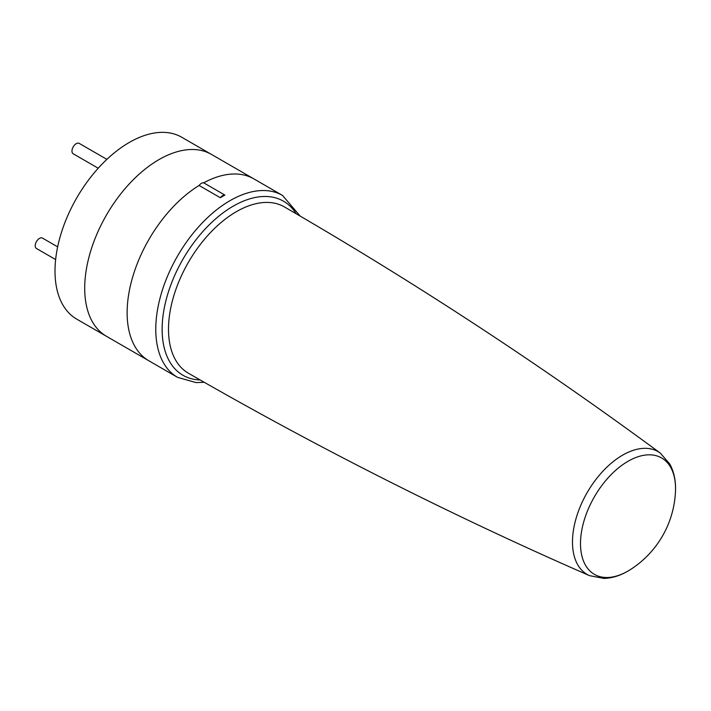 <?xml version="1.0" encoding="UTF-8"?>
<svg xmlns="http://www.w3.org/2000/svg" width="711" height="711" viewBox="0 0 711 711"><rect width="100%" height="100%" fill="white"/><g stroke="black" fill="none" stroke-linecap="round" stroke-linejoin="round"><path stroke-width="1.07" d="M177.528 377.328L148.883 360.797A105.015 60.631 -60 0 1 132.353 278.117A105.015 60.631 -60 0 1 199.098 185.473L220.312 197.72A105.015 60.631 -60 0 1 222.605 196.36A105.015 60.631 -60 0 1 224.898 195.072L203.684 182.825A105.015 60.631 -60 0 1 253.898 178.905L211.46 154.411A105.015 60.631 -60 0 0 158.962 159.611A105.015 60.631 -60 0 0 90.359 252.147A105.015 60.631 -60 0 0 106.454 336.294A105.015 60.631 -60 0 1 90.359 252.147A105.015 60.631 -60 0 1 158.962 159.611A105.015 60.631 -60 0 1 211.46 154.411L181.758 137.259A105.015 60.631 -60 0 0 129.26 142.467A105.015 60.631 -60 0 0 60.657 235.003A105.015 60.631 -60 0 0 76.752 319.15L148.883 360.797A105.015 60.631 -60 0 1 132.353 278.117A105.015 60.631 -60 0 1 199.098 185.473A5.999 3.466 -60 0 1 203.684 182.825A105.015 60.631 -60 0 1 253.898 178.905L282.534 195.445A105.015 60.631 -60 0 0 230.026 200.644A105.015 60.631 -60 0 0 161.424 293.181A105.015 60.631 -60 0 0 177.528 377.328L196.049 382.589L204.226 382.287M220.312 197.72A5.999 3.466 -60 0 1 224.898 195.072M98.225 168.223L73.215 153.78A5.999 3.466 -60 0 1 72.3 148.972A5.999 3.466 -60 0 1 76.219 143.684A5.999 3.466 -60 0 1 79.214 143.391L106.881 159.362M55.636 259.559L36.465 248.495A5.999 3.466 -60 0 1 35.55 243.686A5.999 3.466 -60 0 1 39.469 238.398A5.999 3.466 -60 0 1 42.473 238.096L57.644 246.859M233.208 206.154A100.509 58.026 120 0 0 164.205 308.405A100.509 58.026 120 0 0 200.155 379.958A100.509 58.026 -60 0 1 164.214 308.396A100.509 58.026 -60 0 1 233.208 206.154A100.509 58.026 -60 0 1 296.123 213.727A100.509 58.026 120 0 0 233.208 206.154M284.418 206.928A96.012 55.431 120 0 0 236.39 211.665A96.012 55.431 120 0 0 173.662 296.291A96.012 55.431 120 0 0 188.415 373.222C318.652 448.232 452.356 515.715 589.535 575.652A70.904 40.936 -60 0 1 575.706 519.723A70.904 40.936 -60 0 1 622.623 455.156A70.904 40.936 -60 0 1 660.297 453.094C539.8 364.263 414.504 282.214 284.418 206.928M628.017 461.297A67.198 38.794 120 0 0 580.505 543.595A67.198 38.794 120 0 0 628.017 571.031A67.198 38.794 120 0 0 630.888 569.28A97.851 97.851 0 0 0 675.45 492.092A67.198 38.794 120 0 0 628.017 461.297M589.535 575.652L603.879 578.416C611.984 578.167 619.974 575.741 627.849 571.137L630.888 569.28M675.45 492.092C676.045 481.543 674.179 472.211 669.842 464.096L660.297 453.094M300.175 216.091L282.534 195.445"/></g></svg>
